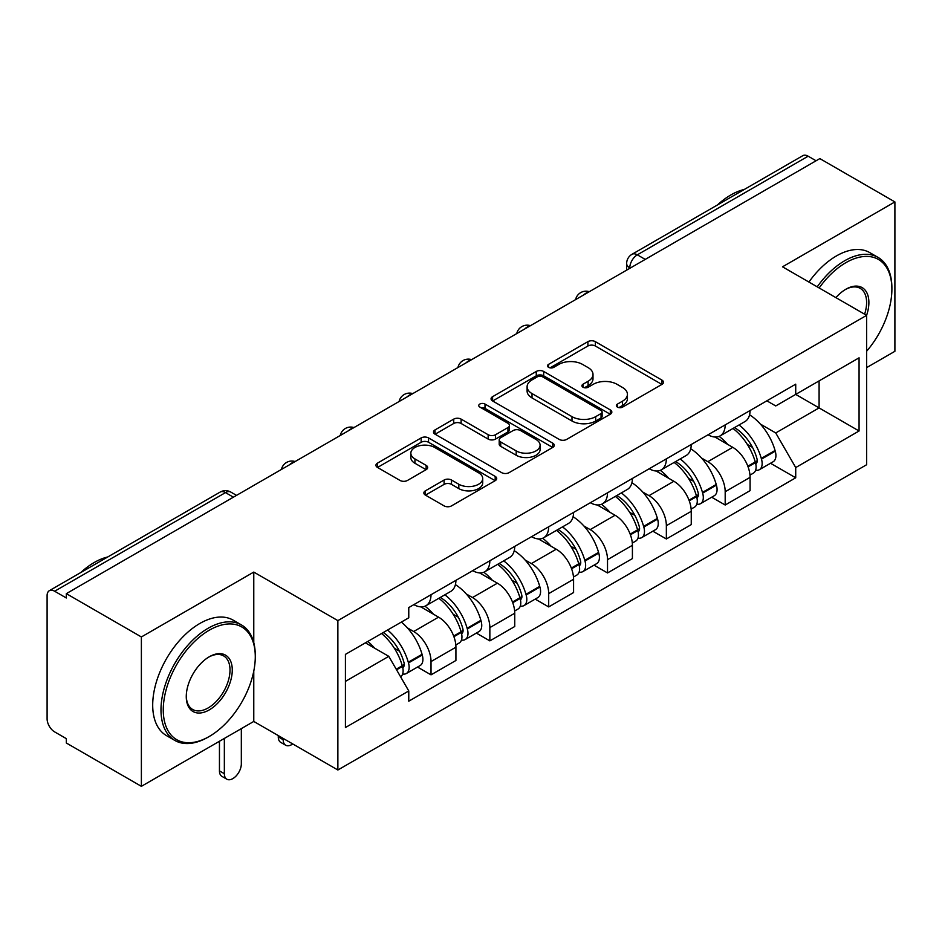 <?xml version="1.0" encoding="UTF-8"?>
<svg xmlns="http://www.w3.org/2000/svg" width="942" height="942" viewBox="0 0 942 942"><rect width="100%" height="100%" fill="white"/><g stroke="black" fill="none" stroke-linecap="round" stroke-linejoin="round"><path stroke-width="1.41" d="M617.434 407.097A3.662 2.119 0 0 0 622.615 407.097L661.943 384.383A5.24 3.026 0 0 0 663.486 382.252A5.24 3.026 0 0 0 661.943 380.109L595.32 341.64A5.24 3.026 0 0 0 587.914 341.64L548.585 364.354A3.662 2.119 0 0 0 547.502 365.849A3.662 2.119 0 0 0 548.585 367.345A3.662 2.119 0 0 0 553.766 367.345L558.853 364.401A16.756 9.667 0 0 1 582.545 364.401L588.102 367.604A16.756 9.667 0 0 1 593.001 374.445A16.756 9.667 0 0 1 588.102 381.286L583.004 384.23A3.662 2.119 0 0 0 581.932 385.725A3.662 2.119 0 0 0 583.004 387.221A3.662 2.119 0 0 0 588.185 387.221L593.283 384.277A16.756 9.667 0 0 1 616.975 384.277L622.521 387.48A16.756 9.667 0 0 1 627.431 394.321A16.756 9.667 0 0 1 622.521 401.162L617.434 404.106A3.662 2.119 0 0 0 616.362 405.602A3.662 2.119 0 0 0 617.434 407.097L617.434 404.106M425.407 490.817A5.24 3.026 0 0 0 423.865 492.96A5.24 3.026 0 0 0 425.407 495.092L444.094 505.889A5.24 3.026 0 0 0 451.501 505.889L495.186 480.667A5.24 3.026 0 0 0 496.717 478.536A5.24 3.026 0 0 0 495.186 476.393L428.551 437.924A5.24 3.026 0 0 0 421.145 437.924L377.459 463.146A5.24 3.026 0 0 0 375.929 465.277A5.24 3.026 0 0 0 377.459 467.42L400.044 480.455A5.24 3.026 0 0 0 407.45 480.455L426.137 469.658A5.24 3.026 0 0 0 427.68 467.526A5.24 3.026 0 0 0 426.137 465.383L414.939 458.919A14 8.089 0 0 1 410.842 453.208A14 8.089 0 0 1 419.484 445.731A14 8.089 0 0 1 434.745 447.485L478.618 472.813A14 8.089 0 0 1 482.716 478.536A14 8.089 0 0 1 474.073 486.001A14 8.089 0 0 1 458.813 484.247L451.501 480.031A5.24 3.026 0 0 0 444.094 480.031L425.407 490.817L425.407 495.092M337.872 620.625L253.775 572.077L141.382 636.957L66.329 593.637L819.846 158.597L894.9 201.918L782.519 266.81L866.616 315.358L337.872 620.625L337.872 770.003L866.616 464.736L866.616 315.358M559.218 439.419A5.24 3.026 0 0 0 566.625 439.419L610.31 414.197A5.24 3.026 0 0 0 611.841 412.066A5.24 3.026 0 0 0 610.31 409.923L543.675 371.454A5.24 3.026 0 0 0 536.269 371.454L492.595 396.676A5.24 3.026 0 0 0 491.053 398.807A5.24 3.026 0 0 0 492.595 400.951L559.218 439.419M481.28 407.886A3.662 2.119 0 0 1 485 408.404L485 404.047L552.742 443.164A5.24 3.026 0 0 1 554.273 445.295A5.24 3.026 0 0 1 552.742 447.438L509.069 472.648A5.24 3.026 0 0 1 501.662 472.648L435.027 434.18L435.027 429.905A5.24 3.026 0 0 0 433.497 432.048A5.24 3.026 0 0 0 435.027 434.18M435.027 429.905L453.726 419.119A5.24 3.026 0 0 1 461.121 419.119L488.144 434.721A5.24 3.026 0 0 0 495.551 434.721L507.95 427.562A5.24 3.026 0 0 0 509.481 425.419A5.24 3.026 0 0 0 507.95 423.288L479.819 407.038A3.662 2.119 0 0 1 478.748 405.543A3.662 2.119 0 0 1 481.009 403.588A3.662 2.119 0 0 1 485 404.047M141.382 636.957L141.382 786.334L66.329 743.002L66.329 738.646L54.648 731.899A10.668 6.158 -120 0 1 47.1 718.828L47.1 595.591A10.668 6.158 -120 0 1 49.314 590.705L220.157 492.077A10.668 6.158 60 0 1 225.479 492.607L54.648 591.235A10.668 6.158 -120 0 0 49.314 590.705M866.616 367.627L894.9 351.295L894.9 201.918M141.382 786.334L253.775 721.442L337.872 770.003M66.329 593.637L66.329 597.982L54.648 591.235M645.235 259.403L637.322 254.835A10.668 6.158 60 0 0 631.988 254.305L802.831 155.665A10.668 6.158 60 0 1 808.154 156.195L637.322 254.835A10.668 6.158 120 0 0 629.774 267.893L629.774 268.329M816.078 160.776L808.154 156.195M725.187 424.889A24.539 14.165 60 0 1 720.112 435.899L745.004 421.533A24.539 14.165 -120 0 0 750.079 410.512M701.566 458.059L707.842 461.686A24.539 14.165 60 0 1 725.187 491.736L750.079 477.358A24.539 14.165 -120 0 0 732.735 447.309L714.919 437.029M750.079 477.358L750.079 490.641L725.187 505.018L711.693 497.223M720.112 435.899A24.539 14.165 60 0 1 708.031 434.792M725.187 491.736L725.187 505.018M666.359 458.848A24.539 14.165 60 0 1 661.272 469.87L686.165 455.492A24.539 14.165 -120 0 0 691.251 444.483M652.853 531.194L666.359 538.977L691.251 524.612L691.251 511.329A24.539 14.165 -120 0 0 673.895 481.28L656.079 471M661.272 469.87A24.539 14.165 60 0 1 649.203 468.763M642.727 492.03L649.003 495.645A24.539 14.165 60 0 1 666.359 525.695L666.359 538.977M607.519 492.819A24.539 14.165 60 0 1 602.444 503.829L627.337 489.463A24.539 14.165 -120 0 0 632.412 478.454M594.025 565.153L607.519 572.948L632.412 558.582L632.412 545.3A24.539 14.165 -120 0 0 615.067 515.25L597.252 504.959M602.444 503.829A24.539 14.165 60 0 1 590.363 502.722M583.899 525.989L590.175 529.616A24.539 14.165 60 0 1 607.519 559.666L607.519 572.948M548.691 526.79A24.539 14.165 60 0 1 543.605 537.8L568.497 523.434A24.539 14.165 -120 0 0 573.584 512.413M535.197 599.124L548.691 606.919L573.584 592.542L573.584 579.259A24.539 14.165 -120 0 0 556.227 549.21L538.412 538.93M543.605 537.8A24.539 14.165 60 0 1 531.535 536.693M525.071 559.96L531.347 563.587A24.539 14.165 60 0 1 548.691 593.637L548.691 606.919M489.852 560.749A24.539 14.165 60 0 1 484.777 571.77L509.669 557.393A24.539 14.165 -120 0 0 514.744 546.384M476.358 633.095L489.852 640.878L514.744 626.512L514.744 613.23A24.539 14.165 -120 0 0 497.4 583.18L479.584 572.901M484.777 571.77A24.539 14.165 60 0 1 472.696 570.664M466.231 593.931L472.507 597.546A24.539 14.165 60 0 1 489.852 627.596L489.852 640.878M431.024 594.72A24.539 14.165 60 0 1 425.937 605.73L450.829 591.364A24.539 14.165 -120 0 0 455.916 580.354M417.53 667.054L431.024 674.849L455.916 660.483L455.916 647.201A24.539 14.165 -120 0 0 438.572 617.151L420.756 606.86M425.937 605.73A24.539 14.165 60 0 1 413.868 604.623M407.403 627.89L413.679 631.517A24.539 14.165 60 0 1 431.024 661.567L431.024 674.849M766.859 400.821L775.725 405.943L859.069 357.819L819.093 380.898L819.093 407.898L775.725 432.943L760.394 424.088M345.42 681.384L388.787 656.338L408.769 690.957L345.42 727.542L345.42 654.384L408.769 617.799L408.769 607.566L795.719 384.171L795.719 394.404L859.069 430.989L795.719 467.562L775.725 432.943M859.069 357.819L859.069 430.989M408.769 690.957L408.769 701.189L795.719 477.794L795.719 467.562M253.775 572.077L253.775 642.679M253.775 671.14L253.775 721.442M388.787 656.338L365.402 642.844M770.521 463.252L795.719 477.794M618.894 407.615L622.521 405.519A16.756 9.667 0 0 0 627.431 398.678L627.431 394.321M593.001 374.445L593.001 378.802A16.756 9.667 0 0 1 588.102 385.643L584.476 387.739M661.885 384.43L595.32 345.997A5.24 3.026 0 0 0 587.914 345.997L550.046 367.863M610.239 414.245L543.675 375.811A5.24 3.026 0 0 0 536.269 375.811L492.654 400.986M601.055 413.562A3.662 2.119 0 0 0 602.126 412.066A3.662 2.119 0 0 0 601.055 410.571L542.568 376.8A3.662 2.119 0 0 0 537.387 376.8L532.018 379.897A16.756 9.667 0 0 0 527.108 386.738A16.756 9.667 0 0 0 532.018 393.579L571.994 416.658A16.756 9.667 0 0 0 595.685 416.658L601.055 413.562L601.055 417.918A3.662 2.119 0 0 0 602.126 416.423L602.126 412.066M527.108 386.738L527.108 391.095A16.756 9.667 0 0 0 532.018 397.936L532.018 393.579M601.055 417.918L595.685 421.015A16.756 9.667 0 0 1 571.994 421.015L532.018 397.936M435.098 434.227L453.726 423.476L453.726 419.119M509.481 425.419L509.481 429.776A5.24 3.026 0 0 1 507.95 431.907L495.551 439.078A5.24 3.026 0 0 1 488.144 439.078L461.121 423.476A5.24 3.026 0 0 0 453.726 423.476M485 408.404L552.671 447.474M516.192 450.912A14 8.089 0 0 0 531.453 452.655A14 8.089 0 0 0 540.096 445.189A14 8.089 0 0 0 535.998 439.478L520.537 430.553A5.24 3.026 0 0 0 513.131 430.553L500.732 437.712A5.24 3.026 0 0 0 499.201 439.843A5.24 3.026 0 0 0 500.732 441.986L516.192 450.912L516.192 455.257A14 8.089 0 0 0 531.453 457.011A14 8.089 0 0 0 540.096 449.546L540.096 445.189M499.201 439.843L499.201 444.2A5.24 3.026 0 0 0 500.732 446.343L500.732 441.986M516.192 455.257L500.732 446.343M482.716 478.536L482.716 482.881A14 8.089 0 0 1 474.073 490.358A14 8.089 0 0 1 458.813 488.604L451.501 484.376A5.24 3.026 0 0 0 444.094 484.376L425.466 495.139M410.842 453.208L410.842 457.565A14 8.089 0 0 0 414.939 463.276L414.939 458.919M426.078 469.705L414.939 463.276M495.115 480.703L428.551 442.281A5.24 3.026 0 0 0 421.145 442.281L377.53 467.456M734.454 427.621A33.606 19.405 60 0 1 734.619 427.715A33.606 19.405 60 0 1 756.732 457.871L756.921 458.566A6.535 3.768 60 0 1 755.896 463.7A6.535 3.768 60 0 1 755.743 463.77M732.982 428.469A40.53 23.397 60 0 1 755.248 461.91L755.449 462.604A13.471 7.771 60 0 1 753.329 473.178L749.973 475.121M755.625 470.211A13.471 7.771 -120 0 0 759.358 469.705A13.471 7.771 -120 0 0 761.489 459.131L761.289 458.424A40.53 23.397 -120 0 0 739.011 424.983M749.573 414.821A40.53 23.397 60 0 1 775.054 450.476L775.254 451.183A13.471 7.771 60 0 1 773.123 461.757L759.358 469.705M719.158 436.37A40.53 23.397 60 0 1 727.613 444.365M747.324 444.412L752.493 447.403M675.614 461.592A33.606 19.405 60 0 1 675.779 461.686A33.606 19.405 60 0 1 697.892 491.83L698.093 492.536A6.535 3.768 60 0 1 697.056 497.659A6.535 3.768 60 0 1 696.915 497.741M674.142 462.44A40.53 23.397 60 0 1 696.421 495.881L696.621 496.575A13.471 7.771 60 0 1 694.489 507.149L691.145 509.08M696.797 504.17A13.471 7.771 -120 0 0 700.53 503.664A13.471 7.771 -120 0 0 702.65 493.09L702.461 492.395A40.53 23.397 -120 0 0 680.183 458.954M690.733 448.792A40.53 23.397 60 0 1 716.226 484.447L716.415 485.142A13.471 7.771 60 0 1 714.295 495.716L700.53 503.664M660.318 470.341A40.53 23.397 60 0 1 668.785 478.324M688.496 478.383L693.665 481.362M616.786 495.551A33.606 19.405 60 0 1 616.951 495.645A33.606 19.405 60 0 1 639.065 525.801L639.253 526.496A6.535 3.768 60 0 1 638.229 531.629A6.535 3.768 60 0 1 638.075 531.712M615.314 496.399A40.53 23.397 60 0 1 637.593 529.851L637.781 530.546A13.471 7.771 60 0 1 635.662 541.12L632.306 543.051M637.958 538.141A13.471 7.771 -120 0 0 641.69 537.635A13.471 7.771 -120 0 0 643.822 527.061L643.621 526.366A40.53 23.397 -120 0 0 621.343 492.913M631.905 482.751A40.53 23.397 60 0 1 657.386 518.418L657.587 519.113A13.471 7.771 60 0 1 655.455 529.687L641.69 537.635M601.491 504.3A40.53 23.397 60 0 1 609.957 512.295M629.656 512.354L634.826 515.333M557.947 529.522A33.606 19.405 60 0 1 558.123 529.616A33.606 19.405 60 0 1 580.225 559.772L580.425 560.466A6.535 3.768 60 0 1 579.389 565.6A6.535 3.768 60 0 1 579.248 565.671M556.475 530.37A40.53 23.397 60 0 1 578.753 563.811L578.953 564.505A13.471 7.771 60 0 1 576.822 575.079L573.478 577.022M579.13 572.112A13.471 7.771 -120 0 0 582.862 571.606A13.471 7.771 -120 0 0 584.982 561.032L584.794 560.325A40.53 23.397 -120 0 0 562.515 526.884M573.066 516.722A40.53 23.397 60 0 1 598.559 552.389L598.759 553.084A13.471 7.771 60 0 1 596.627 563.657L582.862 571.606M542.651 538.271A40.53 23.397 60 0 1 551.117 546.266M570.828 546.313L575.998 549.304M499.119 563.493A33.606 19.405 60 0 1 499.284 563.587A33.606 19.405 60 0 1 521.397 593.743L521.597 594.437A6.535 3.768 60 0 1 520.561 599.559A6.535 3.768 60 0 1 520.408 599.642M497.647 564.34A40.53 23.397 60 0 1 519.925 597.781L520.125 598.476A13.471 7.771 60 0 1 517.994 609.05L514.65 610.981M520.29 606.071A13.471 7.771 -120 0 0 524.023 605.565A13.471 7.771 -120 0 0 526.154 594.991L525.954 594.296A40.53 23.397 -120 0 0 503.676 560.855M514.238 550.693A40.53 23.397 60 0 1 539.719 586.348L539.919 587.043A13.471 7.771 60 0 1 537.788 597.617L524.023 605.565M483.823 572.241A40.53 23.397 60 0 1 492.289 580.225M511.989 580.284L517.158 583.263M440.279 597.452A33.606 19.405 60 0 1 440.456 597.558A33.606 19.405 60 0 1 462.557 627.702L462.757 628.396A6.535 3.768 60 0 1 461.721 633.53A6.535 3.768 60 0 1 461.58 633.613M283.189 738.434L283.189 739.741A11.999 6.924 120 0 0 285.673 745.228A11.999 6.924 120 0 0 292.738 743.944M285.673 745.228L280.775 742.402A11.999 6.924 -60 0 1 278.279 736.903L278.279 735.596M438.807 598.3A40.53 23.397 60 0 1 461.085 631.752L461.286 632.447A13.471 7.771 60 0 1 459.154 643.021L455.81 644.952M461.462 640.042A13.471 7.771 -120 0 0 465.195 639.536A13.471 7.771 -120 0 0 467.326 628.962L467.126 628.267A40.53 23.397 -120 0 0 444.848 594.814M455.41 584.652A40.53 23.397 60 0 1 480.891 620.319L481.091 621.014A13.471 7.771 60 0 1 478.96 631.587L465.195 639.536M424.983 606.201A40.53 23.397 60 0 1 433.45 614.196M453.161 614.255L458.33 617.234M866.616 351.248A65.069 37.562 120 0 0 891.886 289.241A65.069 37.562 120 0 0 845.869 262.677A65.069 37.562 120 0 0 819.163 287.969M817.22 286.839A66.67 38.492 -60 0 1 844.738 260.71A66.67 38.492 -60 0 1 878.074 257.413A66.67 38.492 -60 0 1 891.886 287.934L891.886 289.241M835.895 297.625A32.534 18.781 -60 0 1 845.869 289.241L845.869 289.241A32.534 18.781 -60 0 1 866.605 315.358M864.615 314.216A30.933 17.863 120 0 0 860.211 288.358A30.933 17.863 120 0 0 845.304 289.571M717.368 205.003A66.67 38.492 -60 0 1 730.851 194.959A66.67 38.492 -60 0 1 744.321 189.448M808.919 282.058A66.67 38.492 -60 0 1 836.449 255.918A66.67 38.492 -60 0 1 869.784 252.621L878.074 257.413M209.265 630.21A65.069 37.562 120 0 0 163.26 709.903A65.069 37.562 120 0 0 209.265 736.467L208.135 737.127A66.67 38.492 -60 0 1 174.8 740.424A66.67 38.492 -60 0 1 164.579 687.001A66.67 38.492 -60 0 1 208.135 628.255A66.67 38.492 -60 0 1 241.47 624.946A66.67 38.492 -60 0 1 255.282 655.467L255.282 656.774A65.069 37.562 120 0 0 209.265 630.21M209.265 656.774L209.265 656.774A32.534 18.781 -60 0 1 232.274 670.056A32.534 18.781 -60 0 1 209.265 709.903A32.534 18.781 -60 0 1 186.269 696.621A32.534 18.781 -60 0 1 209.265 656.774L209.265 656.774M186.269 695.961A30.933 17.863 120 0 0 192.674 709.479A30.933 17.863 120 0 0 208.135 707.948A30.933 17.863 120 0 0 228.341 680.689A30.933 17.863 120 0 0 223.607 655.891A30.933 17.863 120 0 0 208.7 657.116M80.765 572.548A66.67 38.492 -60 0 1 94.247 562.492A66.67 38.492 -60 0 1 107.718 556.981M174.8 740.424L166.51 735.631A66.67 38.492 -60 0 1 156.29 682.208A66.67 38.492 -60 0 1 199.845 623.463A66.67 38.492 -60 0 1 233.169 620.154L241.47 624.946M208.135 737.127L209.265 736.467A65.069 37.562 120 0 0 255.282 656.774M383.264 632.529A33.606 19.405 60 0 1 403.729 661.673L403.93 662.367A6.535 3.768 60 0 1 402.893 667.501A6.535 3.768 60 0 1 402.752 667.572M224.349 738.434L224.349 773.7A11.999 6.924 120 0 0 226.834 779.199A11.999 6.924 120 0 0 236.089 775.984A11.999 6.924 120 0 0 241.329 763.903L241.329 728.625M226.834 779.199L221.935 776.373A11.999 6.924 -60 0 1 219.451 770.874L219.451 741.26M381.557 633.519A40.53 23.397 60 0 1 402.258 665.711L402.458 666.406A13.471 7.771 60 0 1 400.609 676.815M402.634 674.013A13.471 7.771 -120 0 0 406.355 673.506A13.471 7.771 -120 0 0 408.487 662.933L408.286 662.226A40.53 23.397 -120 0 0 387.586 630.033M401.351 622.085A40.53 23.397 60 0 1 422.051 654.29L422.252 654.984A13.471 7.771 60 0 1 420.12 665.558L406.355 673.506M367.792 641.467A40.53 23.397 60 0 1 374.622 648.167M394.333 648.214L399.49 651.205M630.151 268.117L629.774 267.893A10.668 6.158 0 0 1 626.654 263.536L626.654 270.13M489.852 627.596L514.744 613.23M548.691 593.637L573.584 579.259M607.519 559.666L632.412 545.3M666.359 525.695L691.251 511.329M431.024 661.567L455.916 647.201M413.679 631.517L438.572 617.151M472.507 597.546L497.4 583.18M531.347 563.587L556.227 549.21M590.175 529.616L615.067 515.25M649.003 495.645L673.895 481.28M707.842 461.686L732.735 447.309M588.385 292.232A10.668 6.158 120 0 0 583.675 294.952M529.545 326.203A10.668 6.158 120 0 0 524.835 328.911M470.717 360.162A10.668 6.158 120 0 0 466.007 362.882M411.878 394.133A10.668 6.158 120 0 0 407.168 396.853M353.05 428.104A10.668 6.158 120 0 0 348.34 430.812M294.21 462.063A10.668 6.158 120 0 0 289.5 464.783M233.404 497.176L225.479 492.607A10.668 6.158 120 0 1 230.814 492.077A10.668 10.668 0 0 0 220.157 492.077M622.521 405.519L622.521 401.162M583.004 387.221L583.004 384.23M588.102 385.643L588.102 381.286M548.585 367.345L548.585 364.354M587.914 345.997L587.914 341.64M595.32 345.997L595.32 341.64M661.943 384.383L661.943 380.109M492.595 400.951L492.595 396.676M536.269 375.811L536.269 371.454M543.675 375.811L543.675 371.454M610.31 414.197L610.31 409.923M571.994 421.015L571.994 416.658M595.685 421.015L595.685 416.658M461.121 423.476L461.121 419.119M488.144 439.078L488.144 434.721M495.551 439.078L495.551 434.721M507.95 431.907L507.95 427.562M552.742 447.438L552.742 443.164M444.094 484.376L444.094 480.031M451.501 484.376L451.501 480.031M458.813 488.604L458.813 484.247M426.137 469.658L426.137 465.383M377.459 467.42L377.459 463.146M421.145 442.281L421.145 437.924M428.551 442.281L428.551 437.924M495.186 480.667L495.186 476.393M748.078 466.867L755.449 462.604M761.489 459.131L775.254 451.183M761.289 458.424L775.054 450.476M755.237 461.863L757.25 460.709M747.83 466.196L755.248 461.91M689.25 500.838L696.621 496.575M702.65 493.09L716.415 485.142M702.461 492.395L716.226 484.447M696.409 495.833L698.411 494.668M689.002 500.167L696.421 495.881M630.41 534.797L637.781 530.546M643.822 527.061L657.587 519.113M643.621 526.366L657.386 518.418M637.569 529.793L639.583 528.639M630.163 534.138L637.593 529.851M571.582 568.768L578.953 564.505M584.982 561.032L598.759 553.084M584.794 560.325L598.559 552.389M571.335 568.097L580.743 562.61M512.742 602.739L520.125 598.476M526.154 594.991L539.919 587.043M525.954 594.296L539.719 586.348M512.495 602.068L521.915 596.569M278.279 736.903L283.189 739.741M453.914 636.698L461.286 632.447M467.326 628.962L481.091 621.014M467.126 628.267L480.891 620.319M461.074 631.693L463.075 630.539M453.667 636.038L461.085 631.752M219.451 770.874L224.349 773.7M396.558 669.809L402.458 666.406M408.487 662.933L422.252 654.984M408.286 662.226L422.051 654.29M402.246 665.664L404.248 664.51M396.217 669.209L402.258 665.711M589.292 291.702A10.668 10.668 0 0 0 575.597 299.615M530.452 325.673A10.668 10.668 0 0 0 516.769 333.574M471.624 359.644A10.668 10.668 0 0 0 457.93 367.545M412.784 393.603A10.668 10.668 0 0 0 399.102 401.516M353.957 427.574A10.668 10.668 0 0 0 340.262 435.475M295.117 461.545A10.668 10.668 0 0 0 281.434 469.446M236.524 495.374L230.814 492.077M631.988 254.305A10.668 10.668 0 0 0 626.654 263.536"/></g></svg>
